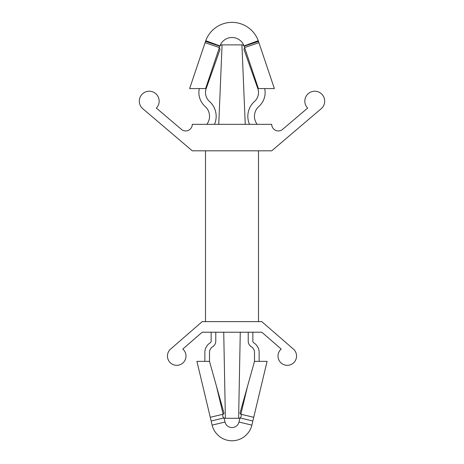 <?xml version="1.0" encoding="UTF-8"?>
<svg xmlns="http://www.w3.org/2000/svg" width="464" height="464" viewBox="0 0 464 464"><rect width="100%" height="100%" fill="white"/><g stroke="black" fill="none" stroke-linecap="round" stroke-linejoin="round"><path stroke-width="0.7" d="M244.215 46.185A2.651 2.651 0 0 1 244.58 47.537L258.924 42.705L274.375 88.578L258.483 41.4L258.245 40.716L244.029 45.913A2.651 2.651 0 0 1 244.215 46.185L258.483 41.4L258.245 40.716A27.944 27.944 0 0 0 205.755 40.716L219.971 45.913A2.651 2.651 0 0 1 222.07 44.88L218.759 124.329M205.755 40.716L205.517 41.4L219.785 46.185A2.651 2.651 0 0 0 219.42 47.537L205.598 88.578L206.178 88.578L220.081 49.283A2.651 2.651 0 0 1 219.42 47.537L205.076 42.705L189.625 88.578L205.43 41.661M219.785 46.185A2.651 2.651 0 0 1 219.971 45.913A12.812 12.812 0 0 1 244.029 45.913A2.651 2.651 0 0 0 241.93 44.88L222.07 44.88M211.143 332.218L211.143 341.15A1.984 1.984 0 0 1 210.204 342.844A11.258 11.258 0 0 0 204.856 352.42L204.856 361.352L196.91 361.352L209.49 361.352L216.497 386.373L223.149 414.219L210.267 417.293L211.155 420.999L224.031 417.919A2.651 2.651 0 0 1 224.054 413.349L209.49 361.352L209.49 352.42A6.618 6.618 0 0 1 212.634 346.788A6.618 6.618 0 0 0 215.777 341.15L215.777 332.218M252.857 332.218L252.857 341.15A1.984 1.984 0 0 0 253.796 342.844A11.258 11.258 0 0 1 259.144 352.42L259.144 361.352L267.09 361.352L253.733 417.293L240.851 414.219A2.651 2.651 0 0 1 239.969 417.919L252.845 420.999L251.859 425.123L267.09 361.352L254.51 361.352L254.51 352.42A6.618 6.618 0 0 0 251.366 346.788A6.618 6.618 0 0 1 248.223 341.15L248.223 332.218M254.51 361.352L247.503 386.373L254.51 361.352M211.155 420.999L212.141 425.123A20.422 20.422 0 0 0 251.859 425.123L238.983 422.049L239.969 417.919A2.651 2.651 0 0 1 238.618 418.29L240.271 332.218M271.724 124.329L192.276 124.329A6.612 6.612 0 0 1 181.378 129.369L156.356 108.083A9.93 9.93 0 0 0 156.008 93.89A9.93 9.93 0 0 0 141.822 94.557A9.93 9.93 0 0 0 142.808 108.721L192.276 150.812L271.724 150.812L321.192 108.721A9.93 9.93 0 0 0 322.178 94.557A9.93 9.93 0 0 0 307.992 93.89A9.93 9.93 0 0 0 307.644 108.083L282.622 129.369A6.612 6.612 0 0 1 271.724 124.329M274.375 88.578L258.402 88.578L244.58 47.537A2.651 2.651 0 0 1 243.919 49.283L257.822 88.578L258.402 88.578M205.598 88.578L189.625 88.578M245.241 124.329L241.93 44.88M223.729 332.218L225.382 418.29A2.651 2.651 0 0 1 224.031 417.919L225.017 422.049A7.18 7.18 0 0 0 238.983 422.049M202.205 321.627L170.636 349.056A9.268 9.268 0 0 0 170.01 362.454A9.268 9.268 0 0 0 183.425 362.454A9.268 9.268 0 0 0 182.799 349.056L202.176 332.218L261.824 332.218L281.201 349.056A9.268 9.268 0 0 0 280.575 362.454A9.268 9.268 0 0 0 293.99 362.454A9.268 9.268 0 0 0 293.364 349.056L261.795 321.627L202.205 321.627M239.946 413.349A2.651 2.651 0 0 1 240.851 414.219L247.503 386.373L239.946 413.349M257.822 88.578A11.919 11.919 0 0 1 254.504 101.465A19.859 19.859 0 0 0 249.522 124.329M257.16 124.329A13.241 13.241 0 0 1 258.9 106.413A18.537 18.537 0 0 0 264.695 88.578M206.178 88.578A11.919 11.919 0 0 0 209.496 101.465A19.859 19.859 0 0 1 214.478 124.329M206.84 124.329A13.241 13.241 0 0 0 205.1 106.413A18.537 18.537 0 0 1 199.305 88.578M196.91 361.352L210.267 417.293M212.141 425.123L225.017 422.049M225.382 418.29L238.618 418.29M205.517 150.812L205.517 321.627M258.483 150.812L258.483 321.627"/></g></svg>

